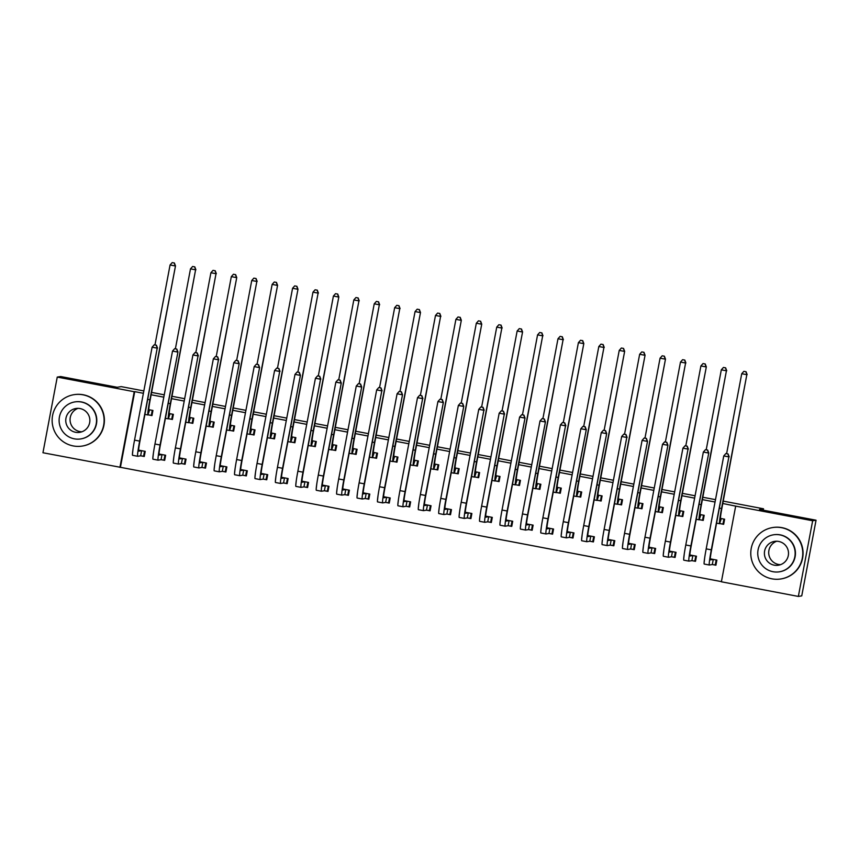 <?xml version="1.0" encoding="UTF-8"?>
<svg xmlns="http://www.w3.org/2000/svg" width="859" height="859" viewBox="0 0 859 859"><rect width="100%" height="100%" fill="white"/><g stroke="black" fill="none" stroke-linecap="round" stroke-linejoin="round"><path stroke-width="1.29" d="M143.389 393.293L134.723 391.64L120.421 467.307L721.42 581.618M120.421 467.307L42.95 452.747L57.252 377.08L134.219 391.725L119.916 467.393M723.246 501.13L763.522 508.796L759.496 509.451L816.05 520.21L801.748 595.878L798.355 596.425L721.388 581.79L735.68 506.123L812.657 520.758L798.355 596.425M57.252 377.08L60.645 376.532L117.2 387.28L121.226 386.625L143.84 390.931M151.592 392.402L164.252 394.818M172.004 396.289L184.674 398.694M192.427 400.165L205.086 402.581M212.839 404.052L225.498 406.457M233.251 407.939L245.921 410.344M253.673 411.815L266.333 414.231M274.085 415.702L286.756 418.108M294.508 419.589L307.168 421.994M314.92 423.466L327.58 425.881M335.332 427.353L348.002 429.758M355.755 431.239L368.414 433.645M376.167 435.116L388.837 437.532M396.59 439.003L409.249 441.408M417.002 442.89L429.661 445.295M437.414 446.766L450.084 449.182M457.836 450.653L470.496 453.058M478.248 454.54L490.918 456.945M498.671 458.416L511.33 460.832M519.083 462.303L531.753 464.708M539.506 466.19L552.165 468.595M559.918 470.066L572.577 472.482M580.33 473.953L593 476.358M600.752 477.84L613.412 480.245M621.164 481.716L633.835 484.132M641.587 485.603L654.247 488.009M661.999 489.49L674.659 491.896M682.411 493.367L695.081 495.772M702.834 497.254L715.493 499.659M763.264 510.171L763.522 508.796M161.352 459.737L164.67 460.36L165.637 455.249L159.001 453.992M152.859 458.115L153.439 452.929M169.083 418.827L172.401 419.46L173.368 414.349L169.234 413.566M202.187 467.5L205.505 468.134L206.471 463.022L199.825 461.755M193.694 465.879L194.274 460.703M209.918 426.601L213.236 427.224L214.192 422.113L210.058 421.329M243.022 475.263L246.34 475.897L247.306 470.786L240.66 469.519M234.528 473.653L235.108 468.466M250.753 434.364L254.06 434.998L255.026 429.887L250.892 429.092M283.857 483.037L287.164 483.66L288.13 478.549L281.494 477.293M275.363 481.416L275.943 476.23M291.588 442.127L294.895 442.761L295.861 437.65L291.727 436.866M324.691 490.8L327.998 491.434L328.965 486.312L322.329 485.056M316.187 489.179L316.778 483.993M332.412 449.901L335.729 450.524L336.696 445.413L332.562 444.629M365.515 498.564L368.833 499.197L369.799 494.086L363.164 492.819M357.022 496.953L357.602 491.767M373.246 457.664L376.564 458.298L377.531 453.187L373.397 452.392M406.35 506.327L409.668 506.96L410.634 501.849L403.998 500.582M397.857 504.716L398.436 499.53M414.081 465.428L417.399 466.061L418.365 460.95L414.231 460.166M447.185 514.101L450.503 514.724L451.469 509.612L444.822 508.356M438.691 512.479L439.271 507.293M454.916 473.202L458.223 473.824L459.189 468.713L455.055 467.93M488.019 521.864L491.327 522.497L492.293 517.386L485.657 516.119M479.526 520.253L480.106 515.067M495.75 480.965L499.058 481.598L500.024 476.477L495.89 475.693M528.854 529.627L532.161 530.261L533.128 525.15L526.492 523.883M520.35 528.017L520.941 522.83M536.574 488.728L539.892 489.362L540.859 484.251L536.725 483.467M569.678 537.401L572.996 538.024L573.962 532.913L567.327 531.657M561.185 535.78L561.775 530.594M577.409 496.502L580.727 497.125L581.693 492.014L577.559 491.23M610.513 545.164L613.831 545.798L614.797 540.687L608.161 539.42M602.019 543.554L602.599 538.368M618.244 504.265L621.562 504.899L622.528 499.777L618.394 498.993M651.347 552.928L654.665 553.561L655.632 548.45L648.985 547.183M642.854 551.317L643.434 546.131M659.078 512.028L662.386 512.662L663.352 507.551L659.218 506.756M692.182 560.702L695.5 561.324L696.456 556.213L689.82 554.957M683.689 559.08L684.269 553.894M699.913 519.792L703.22 520.425L704.187 515.314L700.053 514.53M735.68 506.123L722.806 503.492M715.053 502.021L702.383 499.616M694.63 498.134L681.971 495.729M674.218 494.258L661.548 491.842M653.796 490.371L641.136 487.966M633.384 486.484L620.724 484.079M612.972 482.608L600.301 480.192M592.549 478.721L579.889 476.316M572.137 474.834L559.467 472.429M551.714 470.957L539.055 468.542M531.302 467.071L518.643 464.665M510.89 463.184L498.22 460.778M490.468 459.307L477.808 456.891M470.056 455.42L457.385 453.015M449.633 451.533L436.973 449.128M429.221 447.657L416.561 445.241M408.809 443.77L396.139 441.365M388.386 439.883L375.727 437.478M367.974 436.007L355.304 433.602M347.551 432.12L334.892 429.715M327.139 428.244L314.48 425.828M306.717 424.357L294.057 421.952M286.305 420.47L273.645 418.065M265.893 416.594L253.222 414.178M245.47 412.707L232.81 410.301M225.058 408.82L212.388 406.414M204.635 404.943L191.976 402.527M184.223 401.056L171.564 398.651M163.811 397.169L151.141 394.764M720.325 523.679L723.643 524.312L724.609 519.201L720.476 518.407M712.594 564.578L715.912 565.211L716.878 560.1L710.243 558.833M704.101 562.967L704.681 557.781M679.49 515.915L682.808 516.549L683.775 511.427L679.641 510.643M671.759 556.815L675.077 557.448L676.044 552.337L669.408 551.07M663.266 555.193L663.857 550.018M638.656 508.141L641.974 508.775L642.94 503.664L638.806 502.88M630.936 549.051L634.243 549.674L635.209 544.563L628.573 543.307M622.431 547.43L623.022 542.244M597.832 500.378L601.139 501.012L602.105 495.901L597.971 495.117M590.101 541.277L593.408 541.911L594.374 536.8L587.739 535.533M581.607 539.667L582.187 534.481M556.997 492.615L560.304 493.249L561.271 488.127L557.137 487.343M549.266 533.514L552.584 534.148L553.55 529.037L546.904 527.77M540.773 531.904L541.353 526.717M516.162 484.852L519.48 485.475L520.447 480.364L516.313 479.58M508.431 525.751L511.749 526.374L512.716 521.263L506.08 520.006M499.938 524.13L500.518 518.943M475.328 477.078L478.646 477.711L479.612 472.6L475.478 471.816M467.597 517.977L470.915 518.611L471.881 513.499L465.245 512.232M459.103 516.366L459.694 511.18M434.493 469.315L437.811 469.948L438.777 464.837L434.643 464.043M426.773 510.214L430.08 510.847L431.046 505.736L424.41 504.469M418.269 508.603L418.859 503.417M393.669 461.551L396.976 462.174L397.942 457.063L393.809 456.279M385.938 502.451L389.245 503.084L390.211 497.962L383.576 496.706M377.445 500.829L378.024 495.643M352.834 453.777L356.141 454.411L357.108 449.3L352.974 448.516M345.103 494.687L348.421 495.31L349.388 490.199L342.741 488.932M336.61 493.066L337.19 487.88M312 446.014L315.317 446.648L316.284 441.537L312.15 440.742M304.269 486.913L307.586 487.547L308.553 482.436L301.906 481.169M295.775 485.303L296.355 480.117M271.165 438.251L274.483 438.874L275.449 433.763L271.315 432.979M263.434 479.15L266.752 479.784L267.718 474.662L261.082 473.406M254.94 477.529L255.52 472.343M230.33 430.477L233.648 431.111L234.614 426L230.48 425.216M222.61 471.387L225.917 472.01L226.883 466.899L220.248 465.642M214.106 469.766L214.696 464.579M189.495 422.714L192.813 423.347L193.78 418.236L189.646 417.442M181.775 463.613L185.082 464.247L186.049 459.136L179.413 457.868M173.282 462.002L173.862 456.816M148.671 414.951L151.979 415.584L152.945 410.462L148.811 409.679M140.94 455.85L144.258 456.483L145.225 451.372L138.578 450.105M132.447 454.228L133.027 449.053M816.05 520.21L812.657 520.758M723.707 523.936L722.967 524.054L723.912 519.061M720.991 518.525L720.561 518.6A10.405 0.601 -79.2 0 1 720.551 518.6A10.405 0.601 -79.2 0 1 721.861 508.474L746.836 374.674L721.549 508.528A15.612 0.902 100.8 0 0 719.574 523.711L721.292 518.568M722.967 524.054L720.025 523.636M745.902 371.711L743.862 371.324L745.902 371.711L746.836 374.674L741.736 373.708L726.628 453.627M719.574 523.711A15.612 0.902 100.8 0 0 719.595 523.711L716.653 523.152L719.574 523.711M741.736 373.708L743.862 371.324M746.031 371.689L747.147 374.621M716.181 559.971L715.236 564.964L712.304 564.535L713.26 559.424L710.318 559.907A10.405 0.601 -79.2 0 1 710.296 559.907A10.405 0.601 -79.2 0 1 711.617 549.781L728.861 456.891L711.306 549.835A15.612 0.902 100.8 0 0 709.33 565.018A15.612 0.902 100.8 0 0 709.351 565.018L712.304 564.535M715.976 564.835L715.236 564.964M727.927 453.928L725.887 453.531L727.927 453.928L728.861 456.891L723.761 455.914L706.195 548.869A15.612 0.902 100.8 0 0 704.23 564.052A15.612 0.902 100.8 0 0 704.24 564.052L709.309 565.007L704.23 564.052M723.761 455.914L725.887 453.531M728.056 453.906L729.184 456.838M703.296 520.06L702.555 520.178L703.5 515.185M700.579 514.638L700.139 514.713A10.405 0.601 -79.2 0 1 700.128 514.713A10.405 0.601 -79.2 0 1 701.449 504.587L726.424 370.787L701.127 504.641A15.612 0.902 100.8 0 0 699.162 519.824L700.88 514.681M702.555 520.178L699.613 519.749M725.49 367.824L723.45 367.437L725.49 367.824L726.424 370.787L721.313 369.821L706.216 449.751M699.162 519.824A15.612 0.902 100.8 0 0 699.172 519.824L696.23 519.265L699.14 519.813M721.313 369.821L723.45 367.437M725.608 367.802L726.735 370.744M682.873 516.173L682.132 516.291L683.077 511.298M680.156 510.761L679.727 510.826A10.405 0.601 -79.2 0 1 679.716 510.826A10.405 0.601 -79.2 0 1 681.026 500.711L706.323 366.857L680.715 500.754A15.612 0.902 100.8 0 0 678.739 515.937A15.612 0.902 100.8 0 0 678.76 515.937L680.457 510.804M682.132 516.291L679.19 515.872M705.067 363.948L703.027 363.561L705.067 363.948L706.001 366.911L700.901 365.934L685.793 445.864M700.901 365.934L703.027 363.561M705.196 363.926L706.323 366.857M695.769 556.084L694.824 561.077L691.882 560.659L692.848 555.537L689.895 556.02A10.405 0.601 -79.2 0 1 689.884 556.02A10.405 0.601 -79.2 0 1 691.205 545.905L708.761 452.951L690.883 545.948A15.612 0.902 100.8 0 0 688.907 561.131L691.882 560.659M695.565 560.959L694.824 561.077M707.515 450.041L705.475 449.654L707.515 450.041L708.45 453.004L703.349 452.038L685.783 544.982A15.612 0.902 100.8 0 0 683.807 560.165A15.612 0.902 100.8 0 0 683.828 560.165L688.897 561.131A15.612 0.902 100.8 0 0 688.929 561.131L683.807 560.165M703.349 452.038L705.475 449.654M707.644 450.019L708.761 452.951M675.346 552.197L674.412 557.19L671.47 556.772L672.436 551.661L669.483 552.144A10.405 0.601 -79.2 0 1 669.472 552.144A10.405 0.601 -79.2 0 1 670.782 542.018L688.027 449.117L670.471 542.072A15.612 0.902 100.8 0 0 668.495 557.255L671.47 556.772M675.153 557.072L674.412 557.19M687.093 446.154L685.053 445.767L687.093 446.154L688.027 449.117L682.926 448.151L665.36 541.095A15.612 0.902 100.8 0 0 663.395 556.278A15.612 0.902 100.8 0 0 663.406 556.278L668.474 557.244M668.495 557.255A15.612 0.902 100.8 0 0 668.517 557.255L663.395 556.278M682.926 448.151L685.053 445.767M687.221 446.132L688.349 449.074M780.541 564.674A12.069 12.047 80.7 0 1 776.719 541.234M781.583 527.694A26.017 25.974 -99.3 0 0 750.777 552.917A26.017 25.974 -99.3 0 0 780.938 578.945A26.017 25.974 -99.3 0 0 781.583 527.694M780.938 578.945L781.25 578.891A26.017 25.974 -99.3 0 0 781.894 527.641A26.017 25.974 -99.3 0 0 772.875 527.523L772.563 527.576M773.444 534.813L773.734 534.77A18.737 18.705 80.7 0 1 795.445 553.507A18.737 18.705 80.7 0 1 779.768 571.75L779.478 571.793A18.737 18.705 -99.3 0 0 779.94 534.899A18.737 18.705 -99.3 0 0 757.756 553.056A18.737 18.705 -99.3 0 0 779.478 571.793M774.217 565.168A12.069 12.047 -99.3 0 0 788.508 553.464A12.069 12.047 -99.3 0 0 774.517 541.395A12.069 12.047 -99.3 0 0 774.217 565.168M81.895 431.787A12.069 12.047 80.7 0 1 78.072 408.347M82.926 394.807A26.017 25.974 -99.3 0 0 52.131 420.03A26.017 25.974 -99.3 0 0 82.292 446.057A26.017 25.974 -99.3 0 0 82.926 394.807M82.292 446.057L82.604 446.004A26.017 25.974 -99.3 0 0 83.248 394.764A26.017 25.974 -99.3 0 0 74.228 394.646L73.917 394.689M74.797 401.926L75.087 401.883A18.737 18.705 80.7 0 1 96.799 420.62A18.737 18.705 80.7 0 1 81.111 438.863L80.821 438.917A18.737 18.705 -99.3 0 0 81.294 402.012A18.737 18.705 -99.3 0 0 59.11 420.18A18.737 18.705 -99.3 0 0 80.821 438.917M75.571 432.281A12.069 12.047 -99.3 0 0 89.862 420.577A12.069 12.047 -99.3 0 0 75.871 408.508A12.069 12.047 -99.3 0 0 75.571 432.281M662.461 512.286L661.72 512.404L662.665 507.411M659.744 506.874L659.315 506.95A10.405 0.601 -79.2 0 1 659.293 506.95A10.405 0.601 -79.2 0 1 660.614 496.824L685.589 363.024L660.303 496.878A15.612 0.902 100.8 0 0 658.327 512.061A15.612 0.902 100.8 0 0 658.348 512.061L660.045 506.917M661.72 512.404L658.778 511.985M684.655 360.061L682.615 359.674L684.655 360.061L685.589 363.024L680.489 362.058L665.381 441.977M680.489 362.058L682.615 359.674M684.784 360.039L685.901 362.97M642.049 508.41L641.308 508.528L642.242 503.535M639.332 502.987L638.892 503.063A10.405 0.601 -79.2 0 1 638.881 503.063A10.405 0.601 -79.2 0 1 640.191 492.937L665.489 359.094L639.88 492.991A15.612 0.902 100.8 0 0 637.904 508.174L639.622 503.03M641.308 508.528L638.366 508.109M664.232 356.174L662.192 355.787L664.232 356.174L665.177 359.148L660.066 358.171L644.969 438.101M637.904 508.174A15.612 0.902 100.8 0 0 637.926 508.174L634.984 507.615L637.904 508.174M660.066 358.171L662.192 355.787M664.361 356.152L665.489 359.094M654.934 548.321L653.989 553.314L651.047 552.885L652.013 547.774L649.06 548.257A10.405 0.601 -79.2 0 1 649.05 548.257A10.405 0.601 -79.2 0 1 650.37 538.131L667.926 445.187L650.048 538.185A15.612 0.902 100.8 0 0 648.083 553.368A15.612 0.902 100.8 0 0 648.094 553.368L651.047 552.885M654.73 553.185L653.989 553.314M666.681 442.278L664.641 441.88L666.681 442.278L667.615 445.241L662.514 444.264L644.948 537.219A15.612 0.902 100.8 0 0 642.972 552.401A15.612 0.902 100.8 0 0 642.994 552.401L648.062 553.357L642.972 552.401M662.514 444.264L664.641 441.88M666.809 442.256L667.926 445.187M634.522 544.434L633.577 549.427L630.635 549.008L631.601 543.897L628.648 544.37A10.405 0.601 -79.2 0 1 628.638 544.37A10.405 0.601 -79.2 0 1 629.948 534.255L647.514 441.301L629.636 534.298A15.612 0.902 100.8 0 0 627.661 549.481L630.635 549.008M634.318 549.309L633.577 549.427M646.269 438.391L644.218 438.004L646.269 438.391L647.203 441.354L642.092 440.388L624.536 533.332A15.612 0.902 100.8 0 0 622.56 548.514A15.612 0.902 100.8 0 0 622.582 548.514L627.65 549.481A15.612 0.902 100.8 0 0 627.682 549.481L622.56 548.514M642.092 440.388L644.218 438.004M646.387 438.369L647.514 441.301M621.626 504.523L620.885 504.641L621.83 499.648M618.909 499.111L618.48 499.176A10.405 0.601 -79.2 0 1 618.469 499.176A10.405 0.601 -79.2 0 1 619.779 489.061L645.066 355.207L619.468 489.104A15.612 0.902 100.8 0 0 617.492 504.287L619.21 499.154M620.885 504.641L617.943 504.222M643.821 352.297L641.78 351.911L643.821 352.297L644.755 355.261L639.654 354.284L624.547 434.214M617.492 504.287A15.612 0.902 100.8 0 0 617.514 504.287L614.572 503.739L617.471 504.287M639.654 354.284L641.78 351.911M643.949 352.276L645.066 355.207M614.099 540.547L613.154 545.54L610.212 545.121L611.178 540.01L608.236 540.494A10.405 0.601 -79.2 0 1 608.215 540.494A10.405 0.601 -79.2 0 1 609.536 530.368L626.78 437.467L609.224 530.422A15.612 0.902 100.8 0 0 607.249 545.605L610.212 545.121M613.895 545.422L613.154 545.54M625.846 434.504L623.806 434.117L625.846 434.504L626.78 437.467L621.68 436.501L604.113 529.445A15.612 0.902 100.8 0 0 602.138 544.627A15.612 0.902 100.8 0 0 602.159 544.627L607.227 545.594M607.249 545.605A15.612 0.902 100.8 0 0 607.27 545.605L602.138 544.627M621.68 436.501L623.806 434.117M625.975 434.482L627.102 437.424M601.214 500.636L600.473 500.754L601.418 495.761M598.498 495.224L598.057 495.299A10.405 0.601 -79.2 0 1 598.047 495.299A10.405 0.601 -79.2 0 1 599.367 485.174L624.654 351.32L599.045 485.228A15.612 0.902 100.8 0 0 597.08 500.41A15.612 0.902 100.8 0 0 597.091 500.41L598.798 495.267M600.473 500.754L597.531 500.335M623.409 348.41L621.368 348.024L623.409 348.41L624.343 351.374L619.232 350.408L604.135 430.327M619.232 350.408L621.368 348.024M623.527 348.389L624.654 351.32M593.687 536.671L592.742 541.664L589.8 541.234L590.767 536.123L587.814 536.607A10.405 0.601 -79.2 0 1 587.803 536.607A10.405 0.601 -79.2 0 1 589.124 526.481L606.679 433.537L588.802 526.535A15.612 0.902 100.8 0 0 586.826 541.718A15.612 0.902 100.8 0 0 586.847 541.718L589.8 541.234M593.483 541.535L592.742 541.664M605.434 430.627L603.394 430.23L605.434 430.627L606.368 433.591L601.257 432.614L583.701 525.568A15.612 0.902 100.8 0 0 581.726 540.751A15.612 0.902 100.8 0 0 581.747 540.751L586.815 541.718L581.726 540.751M601.257 432.614L603.394 430.23M605.563 430.606L606.679 433.537M580.791 496.76L580.05 496.878L580.995 491.885M578.075 491.337L577.645 491.412A10.405 0.601 -79.2 0 1 577.635 491.412A10.405 0.601 -79.2 0 1 578.945 481.287L603.92 347.498L578.633 481.341A15.612 0.902 100.8 0 0 576.657 496.523L578.375 491.38M580.05 496.878L577.108 496.459M602.986 344.523L600.946 344.137L602.986 344.523L603.92 347.498L598.82 346.521L583.712 426.451M576.657 496.523A15.612 0.902 100.8 0 0 576.679 496.523L573.737 495.965L576.657 496.523M598.82 346.521L600.946 344.137M603.115 344.502L604.242 347.444M573.264 532.784L572.33 537.777L569.388 537.358L570.355 532.247L567.402 532.72A10.405 0.601 -79.2 0 1 567.391 532.72A10.405 0.601 -79.2 0 1 568.701 522.605L586.268 429.65L568.39 522.648A15.612 0.902 100.8 0 0 566.414 537.841A15.612 0.902 100.8 0 0 566.435 537.841L569.388 537.358M573.071 537.659L572.33 537.777M585.011 426.74L582.971 426.354L585.011 426.74L585.945 429.704L580.845 428.738L563.279 521.681A15.612 0.902 100.8 0 0 561.314 536.864A15.612 0.902 100.8 0 0 561.324 536.864L566.392 537.831L561.314 536.864M580.845 428.738L582.971 426.354M585.14 426.719L586.268 429.65M560.379 492.873L559.639 492.991L560.583 487.998M557.663 487.461L557.223 487.525A10.405 0.601 -79.2 0 1 557.212 487.525A10.405 0.601 -79.2 0 1 558.533 477.411L583.819 343.557L558.221 477.454A15.612 0.902 100.8 0 0 556.245 492.637L557.963 487.504M559.639 492.991L556.696 492.572M582.574 340.647L580.534 340.261L582.574 340.647L583.508 343.611L578.408 342.634L563.3 422.564M556.245 492.637A15.612 0.902 100.8 0 0 556.267 492.647L553.314 492.089L556.224 492.637M578.408 342.634L580.534 340.261M582.703 340.626L583.819 343.557M552.852 528.897L551.908 533.89L548.965 533.471L549.932 528.36L546.979 528.843A10.405 0.601 -79.2 0 1 546.968 528.843A10.405 0.601 -79.2 0 1 548.289 518.718L565.533 425.817L547.967 518.772A15.612 0.902 100.8 0 0 546.002 533.954L548.965 533.471M552.648 533.772L551.908 533.89M564.599 422.853L562.559 422.467L564.599 422.853L565.533 425.817L560.433 424.851L542.867 517.794A15.612 0.902 100.8 0 0 540.891 532.977A15.612 0.902 100.8 0 0 540.912 532.977L545.98 533.944M546.002 533.954A15.612 0.902 100.8 0 0 546.013 533.954L540.891 532.977M560.433 424.851L562.559 422.467M564.728 422.832L565.845 425.774M539.967 488.986L539.227 489.115L540.161 484.122M537.251 483.574L536.811 483.649A10.405 0.601 -79.2 0 1 536.8 483.649A10.405 0.601 -79.2 0 1 538.11 473.524L563.085 339.724L537.798 473.577A15.612 0.902 100.8 0 0 535.823 488.76A15.612 0.902 100.8 0 0 535.844 488.76L537.541 483.617M539.227 489.115L536.284 488.685M562.151 336.76L560.111 336.374L562.151 336.76L563.085 339.724L557.985 338.757L542.888 418.687M557.985 338.757L560.111 336.374M562.28 336.739L563.407 339.67M532.44 525.021L531.496 530.014L528.553 529.584L529.52 524.473L526.567 524.956A10.405 0.601 -79.2 0 1 526.556 524.956A10.405 0.601 -79.2 0 1 527.866 514.831L545.433 421.887L527.555 514.885A15.612 0.902 100.8 0 0 525.579 530.067L528.553 529.584M532.236 529.885L531.496 530.014M544.187 418.977L542.136 418.58L544.187 418.977L545.121 421.941L540.01 420.964L522.455 513.918A15.612 0.902 100.8 0 0 520.479 529.101A15.612 0.902 100.8 0 0 520.5 529.101L525.568 530.067M525.579 530.067A15.612 0.902 100.8 0 0 525.601 530.067L520.479 529.101M540.01 420.964L542.136 418.58M544.305 418.956L545.433 421.887M519.545 485.11L518.804 485.228L519.749 480.235M516.828 479.687L516.399 479.762A10.405 0.601 -79.2 0 1 516.377 479.762A10.405 0.601 -79.2 0 1 517.698 469.637L542.673 335.848L517.386 469.69A15.612 0.902 100.8 0 0 515.411 484.873A15.612 0.902 100.8 0 0 515.432 484.873L517.129 479.73M518.804 485.228L515.862 484.809M541.739 332.873L539.699 332.487L541.739 332.873L542.673 335.848L537.573 334.87L522.465 414.8M537.573 334.87L539.699 332.487M541.868 332.863L542.985 335.794M512.018 521.134L511.073 526.127L508.131 525.708L509.097 520.597L506.155 521.069A10.405 0.601 -79.2 0 1 506.134 521.069A10.405 0.601 -79.2 0 1 507.454 510.955L525.021 418L507.143 510.998A15.612 0.902 100.8 0 0 505.167 526.191A15.612 0.902 100.8 0 0 505.189 526.191L508.131 525.708M511.814 526.009L511.073 526.127M523.765 415.09L521.724 414.704L523.765 415.09L524.699 418.054L519.598 417.087L502.032 510.031A15.612 0.902 100.8 0 0 500.056 525.214A15.612 0.902 100.8 0 0 500.078 525.214L505.146 526.18L500.056 525.214M519.598 417.087L521.724 414.704M523.893 415.069L525.021 418M499.133 481.223L498.392 481.341L499.337 476.348M496.416 475.811L495.976 475.875A10.405 0.601 -79.2 0 1 495.965 475.875A10.405 0.601 -79.2 0 1 497.286 465.761L522.573 331.907L496.964 465.803A15.612 0.902 100.8 0 0 494.988 480.997L496.717 475.854M498.392 481.341L495.45 480.922M521.327 328.997L519.287 328.61L521.327 328.997L522.261 331.961L517.15 330.994L502.053 410.913M494.988 480.997A15.612 0.902 100.8 0 0 495.009 480.997L492.067 480.428L494.988 480.997M517.15 330.994L519.287 328.61M521.445 328.976L522.573 331.907M491.606 517.247L490.661 522.24L487.719 521.821L488.685 516.71L485.732 517.193A10.405 0.601 -79.2 0 1 485.722 517.193A10.405 0.601 -79.2 0 1 487.032 507.068L504.287 414.167L486.72 507.121A15.612 0.902 100.8 0 0 484.744 522.304L487.719 521.821M491.402 522.122L490.661 522.24M503.353 411.203L501.312 410.817L503.353 411.203L504.287 414.167L499.176 413.2L481.62 506.144A15.612 0.902 100.8 0 0 479.644 521.327A15.612 0.902 100.8 0 0 479.666 521.338L484.734 522.293M484.744 522.304A15.612 0.902 100.8 0 0 484.766 522.304L479.644 521.327M499.176 413.2L501.312 410.817M503.471 411.182L504.598 414.124M478.71 477.336L477.969 477.464L478.914 472.471M475.993 471.924L475.564 471.999A10.405 0.601 -79.2 0 1 475.553 471.999A10.405 0.601 -79.2 0 1 476.863 461.874L501.839 328.074L476.552 461.927A15.612 0.902 100.8 0 0 474.576 477.11L476.294 471.967M477.969 477.464L475.027 477.035M500.904 325.11L498.864 324.723L500.904 325.11L501.839 328.074L496.738 327.107L481.631 407.037M474.576 477.11A15.612 0.902 100.8 0 0 474.597 477.11L471.655 476.552L474.555 477.099M496.738 327.107L498.864 324.723M501.033 325.089L502.161 328.031M471.183 513.371L470.249 518.364L467.307 517.934L468.273 512.823L465.32 513.306A10.405 0.601 -79.2 0 1 465.31 513.306A10.405 0.601 -79.2 0 1 466.62 503.181L483.864 410.291L466.308 503.234A15.612 0.902 100.8 0 0 464.332 518.417L467.307 517.934M470.99 518.235L470.249 518.364M482.93 407.327L480.89 406.941L482.93 407.327L483.864 410.291L478.764 409.313L461.197 502.268A15.612 0.902 100.8 0 0 459.232 517.451A15.612 0.902 100.8 0 0 459.243 517.451L464.311 518.417M464.332 518.417A15.612 0.902 100.8 0 0 464.354 518.417L459.232 517.451M478.764 409.313L480.89 406.941M483.059 407.306L484.186 410.237M458.298 473.459L457.557 473.577L458.502 468.584M455.581 468.037L455.141 468.112A10.405 0.601 -79.2 0 1 455.13 468.112A10.405 0.601 -79.2 0 1 456.451 457.987L481.738 324.144L456.129 458.04A15.612 0.902 100.8 0 0 454.164 473.223A15.612 0.902 100.8 0 0 454.175 473.223L455.882 468.08M457.557 473.577L454.615 473.159M480.492 321.223L478.452 320.837L480.492 321.223L481.427 324.197L476.326 323.22L461.219 403.15M476.326 323.22L478.452 320.837M480.621 321.212L481.738 324.144M450.771 509.484L449.826 514.477L446.884 514.058L447.85 508.947L444.898 509.419A10.405 0.601 -79.2 0 1 444.887 509.419A10.405 0.601 -79.2 0 1 446.208 499.304L463.763 406.35L445.885 499.358A15.612 0.902 100.8 0 0 443.92 514.541L446.884 514.058M450.567 514.358L449.826 514.477M462.518 403.44L460.478 403.054L462.518 403.44L463.452 406.404L458.352 405.437L440.785 498.381A15.612 0.902 100.8 0 0 438.809 513.564A15.612 0.902 100.8 0 0 438.831 513.564L443.899 514.53M443.92 514.541A15.612 0.902 100.8 0 0 443.931 514.541L438.809 513.564M458.352 405.437L460.478 403.054M462.647 403.419L463.763 406.35M437.886 469.572L437.134 469.69L438.079 464.698M435.169 464.161L434.729 464.225A10.405 0.601 -79.2 0 1 434.718 464.225A10.405 0.601 -79.2 0 1 436.028 454.11L461.326 320.257L435.717 454.153A15.612 0.902 100.8 0 0 433.741 469.347L435.459 464.204M437.134 469.69L434.203 469.272M460.07 317.347L458.03 316.96L460.07 317.347L461.004 320.31L455.904 319.344L440.807 399.263M433.741 469.347A15.612 0.902 100.8 0 0 433.763 469.347L430.821 468.778L433.741 469.347M455.904 319.344L458.03 316.96M460.199 317.325L461.326 320.257M430.359 505.597L429.414 510.59L426.472 510.171L427.438 505.06L424.486 505.543A10.405 0.601 -79.2 0 1 424.475 505.543A10.405 0.601 -79.2 0 1 425.785 495.418L443.351 402.474L425.473 495.471A15.612 0.902 100.8 0 0 423.498 510.654A15.612 0.902 100.8 0 0 423.519 510.654L426.472 510.171M430.155 510.471L429.414 510.59M442.106 399.553L440.055 399.167L442.106 399.553L443.04 402.527L437.929 401.55L420.373 494.494A15.612 0.902 100.8 0 0 418.397 509.688A15.612 0.902 100.8 0 0 418.419 509.688L423.476 510.643M437.929 401.55L440.055 399.167M442.224 399.532L443.351 402.474M417.463 465.685L416.722 465.814L417.667 460.821M414.747 460.274L414.317 460.349A10.405 0.601 -79.2 0 1 414.296 460.349A10.405 0.601 -79.2 0 1 415.616 450.223L440.592 316.423L415.305 450.277A15.612 0.902 100.8 0 0 413.329 465.46L415.047 460.317M416.722 465.814L413.78 465.385M439.658 313.46L437.618 313.073L439.658 313.46L440.592 316.423L435.492 315.457L420.384 395.387M413.329 465.46A15.612 0.902 100.8 0 0 413.351 465.46L410.409 464.902L413.308 465.449M435.492 315.457L437.618 313.073M439.787 313.438L440.903 316.38M409.936 501.72L408.991 506.713L406.049 506.284L407.016 501.173L404.074 501.656A10.405 0.601 -79.2 0 1 404.052 501.656A10.405 0.601 -79.2 0 1 405.373 491.531L422.617 398.64L405.061 491.584A15.612 0.902 100.8 0 0 403.086 506.767L406.049 506.284M409.732 506.595L408.991 506.713M421.683 395.677L419.643 395.29L421.683 395.677L422.617 398.64L417.517 397.663L399.95 490.618A15.612 0.902 100.8 0 0 397.975 505.801A15.612 0.902 100.8 0 0 397.996 505.801L403.064 506.767A15.612 0.902 100.8 0 0 403.107 506.767L397.975 505.801M417.517 397.663L419.643 395.29M421.812 395.655L422.929 398.587M397.051 461.809L396.31 461.927L397.255 456.934M394.335 456.397L393.894 456.462A10.405 0.601 -79.2 0 1 393.884 456.462A10.405 0.601 -79.2 0 1 395.204 446.336L420.491 312.493L394.882 446.39A15.612 0.902 100.8 0 0 392.907 461.573A15.612 0.902 100.8 0 0 392.928 461.573L394.635 456.44M396.31 461.927L393.368 461.508M419.246 309.584L417.195 309.186L419.246 309.584L420.18 312.547L415.069 311.57L399.972 391.5M415.069 311.57L417.195 309.186M419.364 309.562L420.491 312.493M389.524 497.833L388.579 502.826L385.637 502.408L386.604 497.297L383.651 497.78A10.405 0.601 -79.2 0 1 383.64 497.78A10.405 0.601 -79.2 0 1 384.95 487.654L402.517 394.7L384.639 487.708A15.612 0.902 100.8 0 0 382.663 502.891L385.637 502.408M389.32 502.708L388.579 502.826M401.271 391.79L399.231 391.403L401.271 391.79L402.205 394.753L397.094 393.787L379.538 486.731A15.612 0.902 100.8 0 0 377.563 501.914A15.612 0.902 100.8 0 0 377.584 501.914L382.652 502.88M382.663 502.891A15.612 0.902 100.8 0 0 382.684 502.891L377.563 501.914M397.094 393.787L399.231 391.403M401.389 391.768L402.517 394.7M376.629 457.922L375.888 458.04L376.833 453.047M373.912 452.51L373.482 452.575A10.405 0.601 -79.2 0 1 373.472 452.575A10.405 0.601 -79.2 0 1 374.782 442.46L399.757 308.66L374.47 442.514A15.612 0.902 100.8 0 0 372.495 457.697A15.612 0.902 100.8 0 0 372.516 457.697L374.213 452.553M375.888 458.04L372.946 457.622M398.823 305.697L396.783 305.31L398.823 305.697L399.757 308.66L394.657 307.694L379.549 387.613M394.657 307.694L396.783 305.31M398.952 305.675L400.079 308.606M369.102 493.946L368.167 498.939L365.225 498.521L366.192 493.41L363.239 493.893A10.405 0.601 -79.2 0 1 363.217 493.893A10.405 0.601 -79.2 0 1 364.538 483.767L381.783 390.877L364.227 483.821A15.612 0.902 100.8 0 0 362.251 499.004A15.612 0.902 100.8 0 0 362.273 499.004L365.225 498.521M368.908 498.821L368.167 498.939M380.848 387.903L378.808 387.516L380.848 387.903L381.783 390.877L376.682 389.9L359.116 482.844A15.612 0.902 100.8 0 0 357.151 498.037A15.612 0.902 100.8 0 0 357.161 498.037L362.23 498.993M376.682 389.9L378.808 387.516M380.977 387.892L382.105 390.824M356.217 454.035L355.476 454.164L356.421 449.171M353.5 448.623L353.06 448.699A10.405 0.601 -79.2 0 1 353.049 448.699A10.405 0.601 -79.2 0 1 354.37 438.573L379.345 304.773L354.048 438.627A15.612 0.902 100.8 0 0 352.083 453.81L353.801 448.666M355.476 454.164L352.534 453.735M378.411 301.81L376.371 301.423L378.411 301.81L379.345 304.773L374.234 303.807L359.137 383.737M352.083 453.81A15.612 0.902 100.8 0 0 352.093 453.81L349.151 453.251L352.083 453.81M374.234 303.807L376.371 301.423M378.54 301.788L379.657 304.73M348.69 490.07L347.745 495.063L344.803 494.644L345.769 489.523L342.816 490.006A10.405 0.601 -79.2 0 1 342.805 490.006A10.405 0.601 -79.2 0 1 344.126 479.88L361.682 386.937L343.804 479.934A15.612 0.902 100.8 0 0 341.839 495.117L344.803 494.644M348.486 494.945L347.745 495.063M360.436 384.027L358.396 383.64L360.436 384.027L361.371 386.99L356.27 386.024L338.704 478.968A15.612 0.902 100.8 0 0 336.728 494.15A15.612 0.902 100.8 0 0 336.749 494.15L341.818 495.117A15.612 0.902 100.8 0 0 341.85 495.117L336.728 494.15M356.27 386.024L358.396 383.64M360.565 384.005L361.682 386.937M335.794 450.159L335.053 450.277L335.998 445.284M333.077 444.747L332.648 444.812A10.405 0.601 -79.2 0 1 332.637 444.812A10.405 0.601 -79.2 0 1 333.947 434.686L358.922 300.897L333.636 434.74A15.612 0.902 100.8 0 0 331.66 449.923L333.378 444.79M335.053 450.277L332.122 449.858M357.988 297.933L355.948 297.536L357.988 297.933L358.922 300.897L353.822 299.92L338.725 379.85M331.66 449.923A15.612 0.902 100.8 0 0 331.681 449.923L328.739 449.364L331.649 449.923M353.822 299.92L355.948 297.536M358.117 297.912L359.245 300.843M328.278 486.183L327.333 491.176L324.391 490.757L325.357 485.646L322.404 486.13A10.405 0.601 -79.2 0 1 322.393 486.13A10.405 0.601 -79.2 0 1 323.703 476.004L341.27 383.05L323.392 476.058A15.612 0.902 100.8 0 0 321.416 491.241L324.391 490.757M328.074 491.058L327.333 491.176M340.024 380.14L337.974 379.753L340.024 380.14L340.959 383.103L335.848 382.137L318.292 475.081A15.612 0.902 100.8 0 0 316.316 490.264A15.612 0.902 100.8 0 0 316.337 490.264L321.395 491.23M321.416 491.241A15.612 0.902 100.8 0 0 321.438 491.241L316.316 490.264M335.848 382.137L337.974 379.753M340.143 380.118L341.27 383.05M315.382 446.272L314.641 446.39L315.586 441.397M312.665 440.86L312.236 440.935A10.405 0.601 -79.2 0 1 312.214 440.935A10.405 0.601 -79.2 0 1 313.535 430.81L338.822 296.956L313.224 430.864A15.612 0.902 100.8 0 0 311.248 446.046A15.612 0.902 100.8 0 0 311.269 446.046L312.966 440.903M314.641 446.39L311.699 445.971M337.576 294.046L335.536 293.66L337.576 294.046L338.51 297.01L333.41 296.044L318.302 375.963M333.41 296.044L335.536 293.66M337.705 294.025L338.822 296.956M307.855 482.296L306.91 487.3L303.968 486.87L304.934 481.759L301.981 482.243A10.405 0.601 -79.2 0 1 301.971 482.243A10.405 0.601 -79.2 0 1 303.291 472.117L320.536 379.227L302.98 472.171A15.612 0.902 100.8 0 0 301.004 487.354L303.968 486.87M307.651 487.171L306.91 487.3M319.602 376.253L317.562 375.866L319.602 376.253L320.536 379.227L315.436 378.25L297.869 471.204A15.612 0.902 100.8 0 0 295.893 486.387A15.612 0.902 100.8 0 0 295.915 486.387L300.983 487.343M301.004 487.354A15.612 0.902 100.8 0 0 301.015 487.354L295.893 486.387M315.436 378.25L317.562 375.866M319.731 376.242L320.847 379.173M294.97 442.385L294.229 442.514L295.174 437.521M292.253 436.973L291.813 437.048A10.405 0.601 -79.2 0 1 291.802 437.048A10.405 0.601 -79.2 0 1 293.123 426.923L318.098 293.123L292.801 426.977A15.612 0.902 100.8 0 0 290.825 442.16L292.543 437.016M294.229 442.514L291.287 442.084M317.164 290.159L315.113 289.773L317.164 290.159L318.098 293.123L312.987 292.157L297.89 372.087M290.825 442.16A15.612 0.902 100.8 0 0 290.847 442.16L287.905 441.601L290.825 442.16M312.987 292.157L315.113 289.773M317.282 290.138L318.41 293.08M287.443 478.42L286.498 483.413L283.556 482.994L284.522 477.872L281.569 478.356A10.405 0.601 -79.2 0 1 281.559 478.356A10.405 0.601 -79.2 0 1 282.869 468.241L300.435 375.286L282.557 468.284A15.612 0.902 100.8 0 0 280.582 483.467A15.612 0.902 100.8 0 0 280.603 483.467L283.556 482.994M287.239 483.295L286.498 483.413M299.19 372.377L297.15 371.99L299.19 372.377L300.124 375.34L295.013 374.374L277.457 467.317A15.612 0.902 100.8 0 0 275.481 482.5A15.612 0.902 100.8 0 0 275.503 482.5L280.571 483.467L275.481 482.5M295.013 374.374L297.15 371.99M299.308 372.355L300.435 375.286M274.547 438.509L273.806 438.627L274.751 433.634M271.831 433.097L271.401 433.161A10.405 0.601 -79.2 0 1 271.39 433.161A10.405 0.601 -79.2 0 1 272.7 423.036L297.987 289.193L272.389 423.09A15.612 0.902 100.8 0 0 270.413 438.273L272.131 433.14M273.806 438.627L270.864 438.208M296.742 286.283L294.701 285.886L296.742 286.283L297.676 289.247L292.575 288.27L277.468 368.2M270.413 438.273A15.612 0.902 100.8 0 0 270.435 438.273L267.493 437.725L270.392 438.273M292.575 288.27L294.701 285.886M296.87 286.262L297.987 289.193M267.02 474.533L266.075 479.526L263.144 479.107L264.11 473.996L261.157 474.479A10.405 0.601 -79.2 0 1 261.136 474.479A10.405 0.601 -79.2 0 1 262.457 464.354L279.701 371.453L262.145 464.408A15.612 0.902 100.8 0 0 260.17 479.59L263.144 479.107M266.827 479.408L266.075 479.526M278.767 368.49L276.727 368.103L278.767 368.49L279.701 371.453L274.601 370.487L257.034 463.43A15.612 0.902 100.8 0 0 255.069 478.613A15.612 0.902 100.8 0 0 255.08 478.613L260.148 479.58A15.612 0.902 100.8 0 0 260.191 479.59L255.069 478.613M274.601 370.487L276.727 368.103M278.896 368.468L280.023 371.41M254.135 434.622L253.394 434.74L254.339 429.747M251.419 429.21L250.978 429.285A10.405 0.601 -79.2 0 1 250.968 429.285A10.405 0.601 -79.2 0 1 252.288 419.16L277.575 285.306L251.966 419.213A15.612 0.902 100.8 0 0 250.001 434.396L251.719 429.253M253.394 434.74L250.452 434.321M276.33 282.396L274.289 282.01L276.33 282.396L277.264 285.36L272.153 284.393L257.056 364.313M250.001 434.396A15.612 0.902 100.8 0 0 250.012 434.396L247.07 433.838L249.98 434.386M272.153 284.393L274.289 282.01M276.448 282.375L277.575 285.306M246.608 470.657L245.663 475.65L242.721 475.22L243.688 470.109L240.735 470.592A10.405 0.601 -79.2 0 1 240.724 470.592A10.405 0.601 -79.2 0 1 242.045 460.467L259.601 367.523L241.723 460.521A15.612 0.902 100.8 0 0 239.747 475.703L242.721 475.22M246.404 475.521L245.663 475.65M258.355 364.613L256.315 364.216L258.355 364.613L259.289 367.577L254.189 366.6L236.622 459.554A15.612 0.902 100.8 0 0 234.647 474.737A15.612 0.902 100.8 0 0 234.668 474.737L239.736 475.693M239.747 475.703A15.612 0.902 100.8 0 0 239.768 475.703L234.647 474.737M254.189 366.6L256.315 364.216M258.484 364.592L259.601 367.523M233.712 430.735L232.972 430.864L233.916 425.871M230.996 425.323L230.566 425.398A10.405 0.601 -79.2 0 1 230.556 425.398A10.405 0.601 -79.2 0 1 231.866 415.273L256.841 281.473L231.554 415.327A15.612 0.902 100.8 0 0 229.578 430.509A15.612 0.902 100.8 0 0 229.6 430.509L231.296 425.366M232.972 430.864L230.029 430.434M255.907 278.509L253.867 278.123L255.907 278.509L256.841 281.473L251.741 280.506L236.644 360.436M251.741 280.506L253.867 278.123M256.036 278.488L257.163 281.43M226.196 466.77L225.251 471.763L222.309 471.344L223.276 466.222L220.323 466.705A10.405 0.601 -79.2 0 1 220.312 466.705A10.405 0.601 -79.2 0 1 221.622 456.591L239.189 363.636L221.311 456.634A15.612 0.902 100.8 0 0 219.335 471.816A15.612 0.902 100.8 0 0 219.356 471.816L222.309 471.344M225.992 471.645L225.251 471.763M237.932 360.726L235.892 360.34L237.932 360.726L238.877 363.69L233.766 362.723L216.21 455.667A15.612 0.902 100.8 0 0 214.235 470.85A15.612 0.902 100.8 0 0 214.256 470.85L219.313 471.816L214.235 470.85M233.766 362.723L235.892 360.34M238.061 360.705L239.189 363.636M213.3 426.859L212.56 426.977L213.504 421.984M210.584 421.447L210.154 421.511A10.405 0.601 -79.2 0 1 210.133 421.511A10.405 0.601 -79.2 0 1 211.454 411.397L236.74 277.543L211.142 411.44A15.612 0.902 100.8 0 0 209.167 426.622L210.885 421.49M212.56 426.977L209.617 426.558M235.495 274.633L233.455 274.236L235.495 274.633L236.429 277.597L231.329 276.619L216.221 356.549M209.167 426.622A15.612 0.902 100.8 0 0 209.188 426.622L206.235 426.064L209.167 426.622M231.329 276.619L233.455 274.236M235.624 274.612L236.74 277.543M205.773 462.883L204.829 467.876L201.886 467.457L202.853 462.346L199.9 462.829A10.405 0.601 -79.2 0 1 199.889 462.829A10.405 0.601 -79.2 0 1 201.21 452.704L218.454 359.803L200.888 452.757A15.612 0.902 100.8 0 0 198.923 467.94L201.886 467.457M205.569 467.758L204.829 467.876M217.52 356.839L215.48 356.453L217.52 356.839L218.454 359.803L213.354 358.837L195.788 451.78A15.612 0.902 100.8 0 0 193.812 466.963A15.612 0.902 100.8 0 0 193.833 466.963L198.901 467.93A15.612 0.902 100.8 0 0 198.934 467.94L193.812 466.963M213.354 358.837L215.48 356.453M217.649 356.818L218.766 359.76M192.888 422.972L192.148 423.09L193.082 418.097M190.172 417.56L189.732 417.635A10.405 0.601 -79.2 0 1 189.721 417.635A10.405 0.601 -79.2 0 1 191.031 407.51L216.017 273.71L190.719 407.563A15.612 0.902 100.8 0 0 188.744 422.746L190.462 417.603M192.148 423.09L189.205 422.671M215.083 270.746L213.032 270.36L215.083 270.746L216.017 273.71L210.906 272.743L195.809 352.662M188.744 422.746A15.612 0.902 100.8 0 0 188.765 422.746L185.823 422.188L188.733 422.735M210.906 272.743L213.032 270.36M215.201 270.725L216.328 273.656M185.361 459.007L184.417 464L181.474 463.57L182.441 458.459L179.488 458.942A10.405 0.601 -79.2 0 1 179.477 458.942A10.405 0.601 -79.2 0 1 180.787 448.817L198.042 355.927L180.476 448.87A15.612 0.902 100.8 0 0 178.5 464.053L181.474 463.57M185.157 463.871L184.417 464M197.108 352.963L195.068 352.566L197.108 352.963L198.042 355.927L192.931 354.95L175.376 447.904A15.612 0.902 100.8 0 0 173.4 463.087A15.612 0.902 100.8 0 0 173.421 463.087L178.489 464.043M178.5 464.053A15.612 0.902 100.8 0 0 178.522 464.053L173.4 463.087M192.931 354.95L195.068 352.566M197.226 352.942L198.354 355.873M172.466 419.095L171.725 419.213L172.67 414.221M169.749 413.673L169.32 413.748A10.405 0.601 -79.2 0 1 169.309 413.748A10.405 0.601 -79.2 0 1 170.619 403.623L195.594 269.823L170.307 403.676A15.612 0.902 100.8 0 0 168.332 418.859A15.612 0.902 100.8 0 0 168.353 418.859L170.05 413.716M171.725 419.213L168.783 418.784M194.66 266.859L192.62 266.473L194.66 266.859L195.594 269.823L190.494 268.856L175.386 348.786M190.494 268.856L192.62 266.473M194.789 266.838L195.906 269.78M164.939 455.12L163.994 460.113L161.062 459.694L162.018 454.583L159.076 455.055A10.405 0.601 -79.2 0 1 159.055 455.055A10.405 0.601 -79.2 0 1 160.375 444.941L177.942 351.986L160.064 444.983A15.612 0.902 100.8 0 0 158.088 460.166L161.062 459.694M164.735 459.994L163.994 460.113M176.686 349.076L174.645 348.69L176.686 349.076L177.62 352.04L172.519 351.073L154.953 444.017A15.612 0.902 100.8 0 0 152.988 459.2A15.612 0.902 100.8 0 0 152.999 459.2L158.067 460.166M158.088 460.166A15.612 0.902 100.8 0 0 158.11 460.166L152.988 459.2M172.519 351.073L174.645 348.69M176.814 349.055L177.942 351.986M152.054 415.208L151.313 415.327L152.258 410.334M149.337 409.797L148.897 409.861A10.405 0.601 -79.2 0 1 148.886 409.861A10.405 0.601 -79.2 0 1 150.207 399.746L175.494 265.893L149.885 399.789A15.612 0.902 100.8 0 0 147.92 414.972L149.638 409.84M151.313 415.327L148.371 414.908M174.248 262.983L172.208 262.596L174.248 262.983L175.182 265.946L170.071 264.969L154.974 344.899M147.92 414.972A15.612 0.902 100.8 0 0 147.931 414.972L144.988 414.414L147.92 414.972M170.071 264.969L172.208 262.596M174.366 262.961L175.494 265.893M144.527 451.233L143.582 456.226L140.64 455.807L141.606 450.696L138.653 451.179A10.405 0.601 -79.2 0 1 138.643 451.179A10.405 0.601 -79.2 0 1 139.963 441.054L157.208 348.153L139.641 441.107A15.612 0.902 100.8 0 0 137.665 456.29A15.612 0.902 100.8 0 0 137.687 456.29L140.64 455.807M144.323 456.108L143.582 456.226M156.274 345.189L154.233 344.803L156.274 345.189L157.208 348.153L152.107 347.186L134.541 440.13A15.612 0.902 100.8 0 0 132.565 455.313A15.612 0.902 100.8 0 0 132.587 455.313L137.655 456.279L132.565 455.313M152.107 347.186L154.233 344.803M156.402 345.168L157.519 348.11M721.549 508.528L719.488 508.131M711.306 549.835L706.195 548.869M701.127 504.641L699.076 504.244M678.717 515.937L675.818 515.379L678.739 515.937M680.715 500.754L678.653 500.368M690.883 545.948L685.783 544.982M670.471 542.072L665.36 541.095M658.305 512.05L655.396 511.502L658.327 512.061M660.303 496.878L658.241 496.481M639.88 492.991L637.818 492.604M650.048 538.185L644.948 537.219M629.636 534.298L624.536 533.332M619.468 489.104L617.406 488.717M609.224 530.422L604.113 529.445M597.059 500.4L594.149 499.852L597.08 500.41M599.045 485.228L596.984 484.83M588.802 526.535L583.701 525.568M578.633 481.341L576.572 480.954M568.39 522.648L563.279 521.681M558.221 477.454L556.16 477.067M547.967 518.772L542.867 517.794M535.812 488.75L532.902 488.202L535.823 488.76M537.798 473.577L535.737 473.18M527.555 514.885L522.455 513.918M515.389 484.873L512.49 484.315L515.411 484.873M517.386 469.69L515.325 469.304M507.143 510.998L502.032 510.031M496.964 465.803L494.902 465.417M486.72 507.121L481.62 506.144M476.552 461.927L474.49 461.53M466.308 503.234L461.197 502.268M454.143 473.223L451.233 472.665L454.164 473.223M456.129 458.04L454.078 457.654M445.885 499.358L440.785 498.381M435.717 454.153L433.655 453.767M425.473 495.471L420.373 494.494M415.305 450.277L413.243 449.88M405.061 491.584L399.95 490.618M392.896 461.573L389.986 461.015L392.907 461.573M394.882 446.39L392.821 446.004M384.639 487.708L379.538 486.731M372.473 457.686L369.574 457.128L372.495 457.697M374.47 442.514L372.409 442.117M364.227 483.821L359.116 482.844M354.048 438.627L351.997 438.23M343.804 479.934L338.704 478.968M333.636 434.74L331.574 434.353M323.392 476.058L318.292 475.081M311.226 446.036L308.327 445.488L311.248 446.046M313.224 430.864L311.162 430.466M302.98 472.171L297.869 471.204M292.801 426.977L290.739 426.579M282.557 468.284L277.457 467.317M272.389 423.09L270.327 422.703M262.145 464.408L257.034 463.43M251.966 419.213L249.915 418.816M241.723 460.521L236.622 459.554M229.568 430.499L226.658 429.951L229.578 430.509M231.554 415.327L229.493 414.929M221.311 456.634L216.21 455.667M211.142 411.44L209.081 411.053M200.888 452.757L195.788 451.78M190.719 407.563L188.658 407.166M180.476 448.87L175.376 447.904M168.31 418.848L165.411 418.301L168.332 418.859M170.307 403.676L168.246 403.279M160.064 444.983L154.953 444.017M149.885 399.789L147.834 399.403M139.641 441.107L134.541 440.13M423.498 510.654L418.397 509.688M362.251 499.004L357.151 498.037"/></g></svg>
